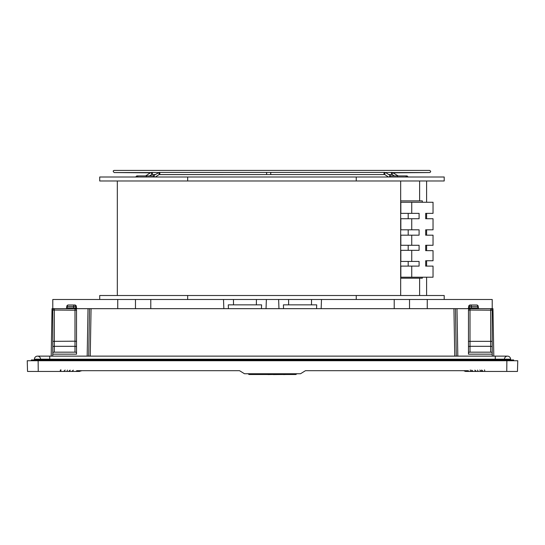 <?xml version="1.0" encoding="UTF-8"?>
<svg xmlns="http://www.w3.org/2000/svg" width="545" height="545" viewBox="0 0 545 545"><rect width="100%" height="100%" fill="white"/><g stroke="black" fill="none" stroke-linecap="round" stroke-linejoin="round"><path stroke-width="0.82" d="M385.124 174.679A1.07 0.688 -56.6 0 1 384.852 174.604L384.756 174.564A1.07 0.756 -90 0 1 384.756 172.424L159.099 172.424L153.159 175.892A1.07 0.688 -123.4 0 0 153.111 175.933M385.533 172.561L392.23 172.424A1.07 0.756 90 0 0 392.23 174.564L388.687 174.564M158.323 172.561L151.633 172.424A1.07 0.756 90 0 1 151.633 174.564L155.168 174.564L151.633 174.564M388.49 177.002L384.756 174.564L271.444 174.564A1.07 0.756 -90 0 1 271.069 172.561M272.418 174.564L258.453 174.564M158.738 174.679A1.07 0.688 -123.4 0 0 159.004 174.604L265.919 174.564A1.07 0.756 -90 0 0 266.294 172.561M419.616 180.981L419.616 200.887M419.616 278.202L419.616 295.506M400.67 180.981L400.67 295.506M400.67 200.887L422.32 200.887L422.32 202.263M422.32 277.207L422.32 278.202L400.67 278.202M408.198 229.82L408.198 235.181M411.734 218.722L400.841 218.722L400.841 229.82L419.091 229.82L419.091 235.181L411.734 235.181L411.734 245.284L419.091 245.284L419.091 250.339L411.734 250.339L411.734 261.437L419.091 261.437L419.091 266.11L411.734 266.11L411.734 277.207L433.037 277.207L433.037 266.11L425.686 266.11L425.686 260.748L433.037 260.748L433.037 250.646L425.686 250.646L425.686 245.284L433.037 245.284L433.037 235.181L425.686 235.181L425.686 229.82L433.037 229.82L433.037 218.722L425.686 218.722L425.686 213.361L433.037 213.361L433.037 202.263L411.734 202.263L411.734 213.361L419.091 213.361L419.091 218.722L411.734 218.722L411.734 229.82M408.198 213.361L408.198 218.722M411.734 202.263L400.841 202.263L400.841 213.361L411.734 213.361M411.734 266.11L400.841 266.11L400.841 277.207L411.734 277.207M408.198 261.437L408.198 266.11M411.734 250.339L400.841 250.339L400.841 261.437L411.734 261.437M408.198 245.284L408.198 250.339M411.734 245.284L400.841 245.284L400.841 235.181L411.734 235.181M356.253 177.002L444.202 177.002L444.202 180.981L99.715 180.981L99.715 177.002L356.253 177.002L356.253 180.981M444.202 299.484L444.202 295.506L99.715 295.506L99.715 299.484M187.664 177.002L187.664 180.981M356.253 295.506L356.253 299.484M187.664 295.506L187.664 299.484M492.21 308.668L492.21 299.484L52.79 299.484L52.79 308.668M296.596 374.047L248.404 374.047L249.099 374.504L295.901 374.504L296.596 373.741M283.584 374.504L273.29 374.585M267.997 374.504L260.796 374.504M272.929 374.504L267.997 374.585M286.057 374.504L283.557 374.585M73.057 308.668L73.595 307.945L73.595 306.447L67.226 306.447A1.533 1.083 -90 0 1 68.309 304.996L74.679 304.996A1.533 1.083 90 0 1 75.755 306.447L75.98 307.945L75.755 306.447L73.595 306.447A1.533 1.083 -90 0 1 74.679 304.996L74.788 304.996A1.533 1.083 90 0 1 75.871 306.447L76.314 306.413A1.533 1.533 0 0 0 74.788 304.996M470.212 304.996A1.533 1.533 0 0 0 468.686 306.413L469.245 306.447L469.245 307.945L468.482 308.668A0.763 0.538 90 0 0 469.02 307.945L469.129 306.447A1.533 1.083 90 0 1 470.212 304.996L470.321 304.996A1.533 1.083 90 0 0 469.245 306.447L471.405 306.447A1.533 1.083 -90 0 0 470.321 304.996L476.691 304.996A1.533 1.083 -90 0 1 477.774 306.447L471.405 306.447L471.405 307.945L469.245 307.945L468.7 308.668M54.323 352.172L54.323 346.32A1.533 0.661 180 0 0 52.79 346.981L52.79 352.833A1.533 0.661 180 0 1 54.323 352.172L74.992 352.172A1.533 0.661 0 0 1 76.525 352.833L76.525 310.2A1.533 1.533 0 0 0 74.992 308.668L91.07 308.668L90.238 356.13M490.677 352.172L490.677 346.32L470.008 346.32L470.008 352.172L490.677 352.172A1.533 0.661 0 0 1 492.21 352.833L492.21 341.347L468.475 341.347L468.475 354.155L492.21 354.155L492.21 352.833M68.309 304.996A1.533 1.533 0 0 0 66.783 306.413L67.226 306.447L67.117 307.945L66.579 308.668A0.763 0.538 90 0 0 67.117 307.945L75.755 307.945A0.763 0.538 90 0 0 76.3 308.668M476.691 304.996A1.533 1.533 0 0 1 478.217 306.413L477.774 306.447L477.883 307.945A0.763 0.538 -90 0 0 478.421 308.668M316.563 308.668L316.7 304.846L283.414 304.846L283.557 308.668M288.578 299.484L288.632 304.846M311.542 299.484L311.481 304.846M261.443 308.668L261.586 304.846L228.3 304.846L228.437 308.668M233.458 299.484L233.519 304.846M256.423 299.484L256.368 304.846M52.79 346.981L52.79 310.2A1.533 1.533 0 0 1 54.323 308.668L74.992 308.668L74.992 341.197L76.525 341.347M52.79 352.833L52.79 354.155L76.525 354.155L76.525 352.833M457.82 356.13L456.989 308.668L490.677 308.668A1.533 1.533 0 0 1 492.21 310.2L492.21 341.347M470.008 352.172A1.533 0.661 180 0 0 468.475 352.833M492.21 317.858L492.21 310.2L470.008 310.05L470.008 308.668A1.533 1.533 0 0 0 468.475 310.2L468.475 341.347M76.518 308.668L75.98 307.945M477.883 307.945L471.405 307.945A0.763 0.538 -90 0 0 471.943 308.668M135.473 299.484L135.473 308.668M117.747 308.668L117.747 299.484M427.253 308.668L427.253 299.484M455.463 308.668L456.288 356.13L455.463 308.668L456.989 308.668L91.07 308.668M409.527 299.484L409.527 308.668M394.219 299.484L394.219 308.668M321.496 299.484L321.155 308.668M278.624 299.484L278.965 308.668M266.376 299.484L266.035 308.668M223.505 299.484L223.845 308.668M150.781 299.484L150.781 308.668M51.196 356.13L52.027 308.668L54.323 308.668L54.323 310.05L76.525 310.2M52.79 341.347L74.992 341.197L74.992 346.32L54.323 346.32L54.323 310.05L52.79 310.2L52.79 317.858M492.21 346.981A1.533 0.661 180 0 0 490.677 346.32L490.677 308.668L492.973 308.668L493.804 356.13M87.18 356.13L88.011 308.668L89.537 308.668L88.712 356.13M76.641 370.682L81.73 370.682L80.701 371.063L81.73 370.682L239.528 370.682L244.473 373.741L300.527 373.741L305.472 370.682L468.359 370.682M470.287 369.912A1.533 1.519 -90 0 0 471.8 371.445M80.701 371.063L74.849 371.445M464.299 371.063L470.151 371.445M79.672 371.445L27.529 371.445L27.25 360.729L38.13 360.729L38.245 371.445M506.755 371.445L506.87 360.729L517.75 360.729L517.471 371.445L465.328 371.445M34.424 359.959L34.424 359.196A3.059 3.059 0 0 1 37.482 356.13A3.059 3.059 0 0 1 40.548 359.196M495.269 359.959L495.269 356.13L507.518 356.13A3.059 3.059 0 0 1 510.576 359.196A3.059 3.059 -90 0 0 507.518 356.13A3.059 3.059 0 0 0 504.452 359.196M34.424 359.196A3.059 3.059 0 0 1 37.482 356.13A3.059 3.059 0 0 0 34.424 359.196L49.731 359.196L49.731 356.13L37.482 356.13L495.269 356.13M506.87 360.729L38.13 360.729M510.576 359.959L510.576 359.196A3.059 3.059 0 0 0 507.518 356.13M504.452 360.729L504.452 359.959L40.548 359.959L40.548 360.729M40.548 359.959L31.358 359.959L31.358 360.729M513.642 360.729L513.642 359.959L504.452 359.959M406.338 177.002A1.07 0.756 -90 0 0 405.528 175.933M406.229 177.002A1.07 0.756 -90 0 0 405.473 175.926L407.101 175.926L406.032 177.002M397.353 177.002A1.07 0.756 -90 0 1 398.109 175.926L405.473 175.926M384.852 174.604A1.07 0.688 -56.6 0 1 384.763 173.514A1.07 0.688 -56.6 0 1 385.765 172.738A1.07 0.688 -56.6 0 1 386.037 172.813L390.697 175.892A1.07 0.688 -56.6 0 1 390.751 175.933M389.3 177.002A1.07 0.688 -56.6 0 1 390.431 175.81A1.07 0.688 -56.6 0 1 390.697 175.892L390.697 175.892M390.036 177.002A1.07 0.756 -90 0 1 390.792 175.926L398.109 175.926M146.51 177.002A1.07 0.756 -90 0 0 145.753 175.926L153.063 175.926A1.07 0.756 -90 0 1 153.819 177.002M137.633 177.002A1.07 0.756 -90 0 1 138.389 175.926L145.753 175.926M137.524 177.002A1.07 0.756 -90 0 1 138.335 175.933M145.644 175.926A1.07 0.688 56.6 0 1 145.692 175.892L150.352 172.813A1.07 0.688 56.6 0 1 151.517 173.33A1.07 0.688 56.6 0 1 151.537 174.604L149.528 175.926M145.692 175.892L145.692 175.892A1.07 0.688 56.6 0 1 146.353 175.926M393.006 172.561L429.63 172.561L393.504 172.813A1.07 0.688 123.4 0 0 392.339 173.33A1.07 0.688 123.4 0 0 392.325 174.604L394.335 175.926M398.218 175.926A1.07 0.688 123.4 0 0 398.17 175.892A1.07 0.688 123.4 0 0 397.503 175.926M159.099 172.424A1.07 0.756 -90 0 1 159.099 174.564L159.004 174.604A1.07 0.688 -123.4 0 0 159.092 173.514A1.07 0.688 -123.4 0 0 158.098 172.738A1.07 0.688 -123.4 0 0 157.825 172.813M154.562 177.002A1.07 0.688 -123.4 0 0 153.431 175.81A1.07 0.688 -123.4 0 0 153.159 175.892L153.159 175.892M76.525 346.981A1.533 0.661 0 0 0 74.992 346.32L74.992 352.172M468.475 346.981A1.533 0.661 180 0 1 470.008 346.32L470.008 310.05L468.475 310.2M454.762 356.13L453.931 308.668M52.729 356.13L52.79 352.513M492.21 352.513L492.271 356.13M73.057 370.682A1.533 1.519 -90 0 1 71.736 371.445M471.943 370.682A1.533 1.519 -90 0 0 473.264 371.445M475.056 370.682A1.533 1.519 -90 0 0 476.371 371.445M481.685 370.682A1.533 1.526 -90 0 0 483.006 371.445M473.026 371.445L471.711 370.682M49.731 359.959L49.731 359.196L510.576 359.196M408.178 177.002L407.101 175.926L405.582 175.926L407.101 175.926L408.178 177.002M398.17 175.892L392.23 172.424M145.597 175.926L136.754 175.926L137.824 177.002L136.754 175.926L135.685 177.002L136.754 175.926L138.28 175.926L136.754 175.926M373.911 170.415L127.707 170.415M384.756 172.424L386.037 172.813M151.633 172.424L150.352 172.813L114.232 172.561L150.856 172.561M429.63 172.561L429.63 172.561C431 171.995 431 171.28 429.63 170.415L114.232 170.415C112.876 170.714 112.876 171.423 114.232 172.561M379.266 172.424L377.951 172.424M159.004 174.604L155.373 177.002M159.099 174.564L264.945 174.564M426.599 295.506L426.599 277.207M426.599 266.11L426.599 260.748M426.599 250.646L426.599 245.284M426.599 235.181L426.599 229.82M426.599 218.722L426.599 213.361M426.599 202.263L426.599 180.981M117.325 295.506L117.325 180.981M76.314 306.413L76.429 307.959L77.192 308.668L76.429 307.959M65.904 308.668L66.667 307.959L66.783 306.413M467.808 308.668L468.571 307.959L468.686 306.413M478.217 306.413L478.333 307.959L479.096 308.668M73.296 370.15L71.783 371.445M70.067 370.627L68.711 371.445M70.135 370.109L68.615 371.445M67.423 370.069L67.151 370.791M65.155 370.035L63.629 371.445M61.026 369.953L60.795 370.716M60.529 369.926L60.325 370.682M60.447 369.912L60.236 370.695M471.704 370.15L473.217 371.445M474.865 370.109L476.385 371.445M477.577 370.069L477.849 370.791M479.845 370.035L481.371 371.445M481.664 370.007L483.19 371.445M484.471 369.926L484.675 370.682M484.553 369.912L484.764 370.695"/></g></svg>
